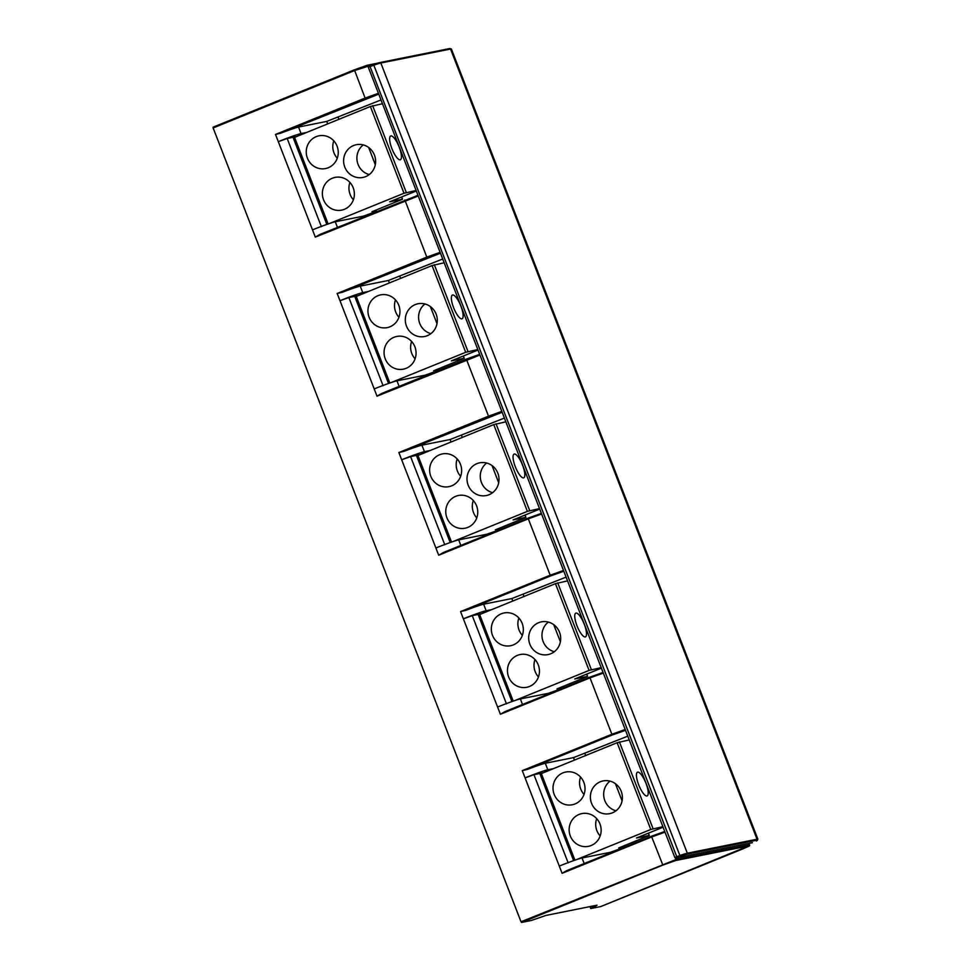 <?xml version="1.0" encoding="UTF-8"?>
<svg xmlns="http://www.w3.org/2000/svg" width="971" height="971" viewBox="0 0 971 971"><rect width="100%" height="100%" fill="white"/><g stroke="black" fill="none" stroke-linecap="round" stroke-linejoin="round"><path stroke-width="1.46" d="M553.725 624.644L560.376 641.782M548.36 622.083A16.689 15.973 -101.3 0 0 542.304 638.712A16.689 15.973 -101.3 0 0 554.295 651.723M561.481 687.99L557.051 688.876L587.601 676.399L574.796 678.947L601.401 668.157M550.715 653.774A16.689 15.973 -101.3 0 0 559.988 633.638A16.689 15.973 -101.3 0 0 541.405 621.865A16.689 15.973 -101.3 0 0 538.662 622.69A16.689 15.973 -101.3 0 0 529.389 642.826A16.689 15.973 -101.3 0 0 547.972 654.6A16.689 15.973 -101.3 0 0 550.715 653.774M567.55 580.876L555.436 583.668L478.436 615.031M601.195 667.635L589.094 670.415L514.703 700.613M529.474 686.461A16.689 15.973 -101.3 0 0 538.747 666.312A16.689 15.973 -101.3 0 0 520.165 654.539A16.689 15.973 -101.3 0 0 517.422 655.364A16.689 15.973 -101.3 0 0 508.149 675.513A16.689 15.973 -101.3 0 0 526.731 687.286A16.689 15.973 -101.3 0 0 529.474 686.461M513.356 644.89A16.689 15.973 -101.3 0 0 522.629 624.741A16.689 15.973 -101.3 0 0 504.046 612.968A16.689 15.973 -101.3 0 0 501.291 613.793A16.689 15.973 -101.3 0 0 492.018 633.942A16.689 15.973 -101.3 0 0 510.6 645.715A16.689 15.973 -101.3 0 0 513.356 644.89M584.275 624.28A12.817 3.666 67.9 0 0 575.815 613.138A12.817 3.666 67.9 0 0 576.98 625.749A12.817 3.666 67.9 0 0 585.452 636.879A12.817 3.666 67.9 0 0 584.275 624.28M518.866 618.005A16.689 15.973 -101.3 0 0 522.349 635.362M480.973 613.89L472.258 615.638L506.474 703.841M472.282 615.626L463.373 618.83L497.589 707.034A19.408 1.007 -21.2 0 1 520.359 698.926L548.579 693.27L561.687 688.512L561.177 687.201M486.143 610.723A19.408 1.007 158.8 0 0 463.373 618.83L460.57 611.596L465.898 610.322A19.408 1.007 158.8 0 1 483.619 604.217L486.143 610.723L491.326 609.691M566.081 577.114L511.838 598.561L483.619 604.217M505.163 711.537L589.943 677.115L590.016 677.879L500.393 714.255L505.163 711.537L589.931 677.127M748.52 843.496L749.066 844.904L676.022 859.541L521.026 921.77L213.135 127.954L213.062 127.189L354.379 69.839M498.293 530.227L486.884 534.22L458.664 539.876A19.408 1.007 -21.2 0 0 435.894 547.984L401.678 459.781L410.587 456.576M419.278 454.829L410.575 456.576L444.779 544.78M591.812 906.234L592.359 907.642L590.732 908.528L600.794 906.562L748.653 845.911L675.622 860.549L662.865 865.088L521.536 922.45L531.271 920.496L545.908 915.435L597.068 905.178L595.539 906.198L595.284 905.542M592.359 907.642L595.539 906.198M521.026 921.77L521.536 922.45M566.846 870.586L651.638 836.177L651.711 836.941L562.088 873.317L566.846 870.586L651.626 836.177M533.977 774.676L525.068 777.88L559.284 866.083A19.408 1.007 -21.2 0 1 582.042 857.976L610.261 852.32L623.37 847.574L622.86 846.263M542.668 772.94L533.953 774.688L568.156 862.891M547.838 769.772A19.408 1.007 158.8 0 0 525.068 777.88L522.264 770.646L527.593 769.372A19.408 1.007 158.8 0 1 545.314 763.267L547.838 769.772L553.021 768.741M627.776 736.164L573.533 757.611L545.314 763.267M499.482 528.151L499.992 529.462L498.269 530.166M502.141 412.238L404.203 451.272A19.408 1.007 -21.2 0 1 421.924 445.167L450.143 439.511L504.398 418.064M443.468 552.487L528.248 518.065L443.468 552.487L438.698 555.206L435.894 547.984M404.203 451.272L398.875 452.547L401.678 459.781A19.408 1.007 -21.2 0 1 424.448 451.673L429.631 450.629M479.929 354.998L377.003 396.156L381.773 393.425L466.565 359.015L381.773 393.425M399.13 386.385L396.969 380.826A19.408 1.007 158.8 0 0 374.199 388.922L339.996 300.719L348.892 297.527L357.595 295.779M396.969 380.826L425.189 375.158L438.297 370.412L437.787 369.101M383.084 385.73L348.868 297.527M440.446 253.188L342.508 292.21L337.18 293.497L339.996 300.719A19.408 1.007 -21.2 0 1 362.753 292.623L367.936 291.579M342.508 292.21A19.408 1.007 -21.2 0 1 360.241 286.117L388.449 280.461L442.703 259.002M418.246 195.948L315.308 237.106L320.078 234.375L417.627 195.426A0.777 0.74 -101.3 0 1 417.761 195.377L320.078 234.375M337.435 227.335L335.274 221.764A19.408 1.007 158.8 0 0 312.504 229.872L278.301 141.669L287.21 138.465M335.274 221.764L363.494 216.108L376.602 211.362L376.093 210.052M321.389 226.68L287.173 138.477L295.9 136.729M378.751 94.126L280.825 133.161L275.497 134.447L278.301 141.669A19.408 1.007 -21.2 0 1 301.071 133.561L306.241 132.529M280.825 133.161A19.408 1.007 -21.2 0 1 298.546 127.055L326.766 121.399L381.008 99.952M376.396 210.828L371.966 211.727L402.528 199.237L389.711 201.798L416.316 190.996M328.271 167.728A16.689 15.973 -101.3 0 0 337.556 147.592A16.689 15.973 -101.3 0 0 318.961 135.819A16.689 15.973 -101.3 0 0 316.218 136.644A16.689 15.973 -101.3 0 0 306.945 156.78A16.689 15.973 -101.3 0 0 325.528 168.553A16.689 15.973 -101.3 0 0 328.271 167.728M333.781 140.844A16.689 15.973 -101.3 0 0 337.265 158.2M382.477 103.727L370.364 106.507L293.351 137.87M416.122 190.486L404.009 193.265L329.618 223.451M365.642 176.625A16.689 15.973 -101.3 0 0 374.915 156.477A16.689 15.973 -101.3 0 0 356.333 144.703A16.689 15.973 -101.3 0 0 353.578 145.529A16.689 15.973 -101.3 0 0 344.304 165.677A16.689 15.973 -101.3 0 0 362.887 177.45A16.689 15.973 -101.3 0 0 365.642 176.625M344.402 209.299A16.689 15.973 -101.3 0 0 353.675 189.163A16.689 15.973 -101.3 0 0 335.092 177.39A16.689 15.973 -101.3 0 0 332.337 178.215A16.689 15.973 -101.3 0 0 323.064 198.351A16.689 15.973 -101.3 0 0 341.658 210.124A16.689 15.973 -101.3 0 0 344.402 209.299M399.202 147.119A12.817 3.666 67.9 0 0 390.73 135.976A12.817 3.666 67.9 0 0 391.896 148.587A12.817 3.666 67.9 0 0 400.368 159.73A12.817 3.666 67.9 0 0 399.202 147.119M363.275 144.922A16.689 15.973 -101.3 0 0 357.231 161.55A16.689 15.973 -101.3 0 0 369.223 174.574M368.652 147.483L375.304 164.633M349.912 182.414A16.689 15.973 -101.3 0 0 353.395 199.771M438.091 369.89L433.661 370.776L464.223 358.287L451.406 360.848L478.011 350.046M389.966 326.778A16.689 15.973 -101.3 0 0 399.239 306.642A16.689 15.973 -101.3 0 0 380.656 294.868A16.689 15.973 -101.3 0 0 377.913 295.694A16.689 15.973 -101.3 0 0 368.64 315.83A16.689 15.973 -101.3 0 0 387.223 327.603A16.689 15.973 -101.3 0 0 389.966 326.778M395.476 299.893A16.689 15.973 -101.3 0 0 398.96 317.25M444.16 262.777L432.059 265.556L355.046 296.932M477.817 349.536L465.704 352.315L391.313 382.501M427.337 335.675A16.689 15.973 -101.3 0 0 436.61 315.539A16.689 15.973 -101.3 0 0 418.016 303.765A16.689 15.973 -101.3 0 0 415.272 304.591A16.689 15.973 -101.3 0 0 405.999 324.727A16.689 15.973 -101.3 0 0 424.582 336.5A16.689 15.973 -101.3 0 0 427.337 335.675M406.096 368.349A16.689 15.973 -101.3 0 0 415.37 348.213A16.689 15.973 -101.3 0 0 396.787 336.439A16.689 15.973 -101.3 0 0 394.032 337.265A16.689 15.973 -101.3 0 0 384.759 357.401A16.689 15.973 -101.3 0 0 403.341 369.174A16.689 15.973 -101.3 0 0 406.096 368.349M460.897 306.168A12.817 3.666 67.9 0 0 452.425 295.038A12.817 3.666 67.9 0 0 453.591 307.637A12.817 3.666 67.9 0 0 462.062 318.779A12.817 3.666 67.9 0 0 460.897 306.168M424.97 303.972A16.689 15.973 -101.3 0 0 418.926 320.612A16.689 15.973 -101.3 0 0 430.918 333.623M430.347 306.545L436.999 323.683M411.607 341.464A16.689 15.973 -101.3 0 0 415.078 358.821M499.786 528.94L495.356 529.826L525.918 517.349L513.101 519.898L539.706 509.095M451.661 485.828A16.689 15.973 -101.3 0 0 460.934 465.692A16.689 15.973 -101.3 0 0 442.351 453.918A16.689 15.973 -101.3 0 0 439.608 454.744A16.689 15.973 -101.3 0 0 430.323 474.88A16.689 15.973 -101.3 0 0 448.918 486.653A16.689 15.973 -101.3 0 0 451.661 485.828M457.171 458.943A16.689 15.973 -101.3 0 0 460.655 476.3M505.855 421.827L493.754 424.606L416.741 455.982M539.512 508.586L527.399 511.365L453.008 541.563M489.02 494.725A16.689 15.973 -101.3 0 0 498.305 474.588A16.689 15.973 -101.3 0 0 479.71 462.815A16.689 15.973 -101.3 0 0 476.967 463.64A16.689 15.973 -101.3 0 0 467.694 483.776A16.689 15.973 -101.3 0 0 486.277 495.55A16.689 15.973 -101.3 0 0 489.02 494.725M467.791 527.399A16.689 15.973 -101.3 0 0 477.064 507.263A16.689 15.973 -101.3 0 0 458.47 495.489A16.689 15.973 -101.3 0 0 455.727 496.315A16.689 15.973 -101.3 0 0 446.454 516.451A16.689 15.973 -101.3 0 0 465.036 528.224A16.689 15.973 -101.3 0 0 467.791 527.399M522.592 465.23A12.817 3.666 67.9 0 0 514.12 454.088A12.817 3.666 67.9 0 0 515.285 466.687A12.817 3.666 67.9 0 0 523.757 477.829A12.817 3.666 67.9 0 0 522.592 465.23M486.665 463.021A16.689 15.973 -101.3 0 0 480.609 479.662A16.689 15.973 -101.3 0 0 492.613 492.673M492.042 465.595L498.681 482.733M473.302 500.514A16.689 15.973 -101.3 0 0 476.773 517.871M623.176 847.04L618.745 847.938L649.296 835.448L636.49 837.997L663.096 827.207M575.05 803.939A16.689 15.973 -101.3 0 0 584.324 783.791A16.689 15.973 -101.3 0 0 565.741 772.03A16.689 15.973 -101.3 0 0 562.986 772.855A16.689 15.973 -101.3 0 0 553.713 792.991A16.689 15.973 -101.3 0 0 572.295 804.765A16.689 15.973 -101.3 0 0 575.05 803.939M580.561 777.055A16.689 15.973 -101.3 0 0 584.032 794.412M629.244 739.938L617.131 742.718L540.119 774.081M662.89 826.685L650.788 829.477L576.386 859.663M612.41 812.836A16.689 15.973 -101.3 0 0 621.683 792.688A16.689 15.973 -101.3 0 0 603.1 780.915A16.689 15.973 -101.3 0 0 600.357 781.74A16.689 15.973 -101.3 0 0 591.072 801.888A16.689 15.973 -101.3 0 0 609.667 813.662A16.689 15.973 -101.3 0 0 612.41 812.836M591.169 845.51A16.689 15.973 -101.3 0 0 600.442 825.362A16.689 15.973 -101.3 0 0 581.86 813.601A16.689 15.973 -101.3 0 0 579.117 814.414A16.689 15.973 -101.3 0 0 569.831 834.562A16.689 15.973 -101.3 0 0 588.426 846.336A16.689 15.973 -101.3 0 0 591.169 845.51M645.97 783.33A12.817 3.666 67.9 0 0 637.498 772.188A12.817 3.666 67.9 0 0 638.675 784.799A12.817 3.666 67.9 0 0 647.135 795.941A12.817 3.666 67.9 0 0 645.97 783.33M610.043 781.133A16.689 15.973 -101.3 0 0 603.998 797.761A16.689 15.973 -101.3 0 0 615.99 810.785M615.42 783.694L622.071 800.844M596.68 818.626A16.689 15.973 -101.3 0 0 600.163 835.982M534.985 659.576A16.689 15.973 -101.3 0 0 538.468 676.933M752.379 842.707L675.343 858.158L674.833 857.478L368.337 67.278L368.264 66.514L369.975 65.822M756.36 841.007A0.777 0.716 61.4 0 0 756.458 840.971L756.36 841.007A18.267 0.947 158.8 0 0 756.64 840.231L686.922 854.213A0.777 0.74 -101.3 0 0 687.322 853.206A19.044 0.995 158.8 0 0 680.307 855.366L674.833 857.478M586.642 674.141L587.516 676.399M555.436 583.668L589.094 670.415M479.601 614.449L513.222 701.123M557.718 582.855L591.363 669.614M523.976 596.437L523.223 594.507M520.359 698.926L522.507 704.485M497.589 707.034L500.393 714.255M563.496 570.438L550.193 575.22L528.321 518.83L438.698 555.206M563.763 571.118A0.777 0.74 78.7 0 1 563.447 571.361L550.703 575.9L550.193 575.22L460.57 611.596M625.19 729.5L611.888 734.27L590.016 677.879L603.319 673.097M625.518 730.338L612.385 734.95L611.888 734.27L522.264 770.646M559.284 866.083L562.088 873.317M662.865 865.088L651.711 836.941L665.014 832.159M372.5 64.851L354.464 70.592L213.135 127.954M368.41 66.465L368.13 65.725A0.777 0.74 -101.3 0 0 367.159 65.288L354.403 69.827L365.12 98.071L275.497 134.447M315.308 237.106L312.504 229.872M404.871 199.965L426.815 257.121L337.18 293.497M377.003 396.156L374.199 388.922M479.71 354.427A0.777 0.74 -101.3 0 0 479.322 354.476L466.578 359.015L466.626 359.78L488.51 416.171L398.875 452.547M675.476 858.133L676.022 859.541A0.777 0.74 78.7 0 1 675.622 860.549M664.771 831.54L651.638 836.177L664.407 831.625A0.777 0.74 78.7 0 1 664.795 831.589M582.042 857.976L584.202 863.547M612.385 734.95L527.593 769.372M603.076 672.49L589.943 677.115L602.712 672.575A0.777 0.74 78.7 0 1 603.1 672.539M461.528 435.457L462.281 437.387M528.248 518.065L541.138 513.489A0.777 0.74 78.7 0 0 541.017 513.525L528.248 518.065L528.321 518.83L541.624 514.047M458.664 539.876L460.824 545.435M550.703 575.9L465.898 610.322M512.773 600.976L511.838 598.561M424.448 451.673L421.924 445.167M489.008 416.85L488.51 416.171L501.813 411.388M362.753 292.623L360.241 286.117M427.313 257.801L426.815 257.121L440.118 252.339M301.071 133.561L298.546 127.055M365.618 98.739L365.12 98.071L378.423 93.289M377.416 63.212L367.281 65.251L354.391 69.827L213.062 127.189M370.364 106.507L404.009 193.265M294.529 137.287L328.149 223.961M372.646 105.693L406.291 192.452M401.569 196.979L402.443 199.237M338.151 117.345L338.891 119.275M326.766 121.399L327.7 123.827M399.834 276.407L400.586 278.325M388.449 280.461L389.395 282.877M432.059 265.556L465.704 352.315M356.211 296.337L389.832 383.011M434.328 264.743L467.986 351.502M463.264 356.041L464.138 358.299M450.143 439.511L451.09 441.926M493.754 424.606L527.399 511.365M417.906 455.387L451.527 542.061M496.023 423.805L529.681 510.552M524.947 515.091L525.821 517.349M600.77 906.562L742.099 849.2C753.362 844.236 748.204 846.566 749.576 844.891L749.066 844.904A0.777 0.74 78.7 0 1 748.653 845.911M585.659 755.487L584.918 753.557M617.131 742.718L650.788 829.477M541.296 773.499L574.917 860.172M619.413 741.905L653.058 828.664M648.337 833.191L649.211 835.448M574.468 760.026L573.533 757.611M686.922 854.213A18.267 0.947 158.8 0 0 680.186 856.276L373.811 65.166A19.044 0.995 -21.2 0 1 380.826 63.006L450.544 49.036L757.04 839.235L687.322 853.206L380.826 63.006A0.777 0.74 78.7 0 0 379.989 62.532L449.707 48.55A0.777 0.74 78.7 0 1 450.544 49.036A19.044 0.995 -21.2 0 1 451.394 49.011L757.89 839.211A19.044 0.995 158.8 0 0 757.04 839.235A0.777 0.74 -101.3 0 1 756.64 840.231M680.186 856.276L675.343 858.158M677.066 857.466L370.06 66.586L373.811 65.166L373.155 64.62L379.989 62.532A0.777 0.74 78.7 0 0 379.855 62.569A18.267 0.947 -21.2 0 0 373.119 64.632L368.337 67.278M757.89 839.211L756.458 840.971A0.777 0.716 61.4 0 0 756.543 840.91M449.573 48.586A0.777 0.74 78.7 0 1 449.707 48.55L451.394 49.011M368.264 66.514L373.119 64.632M586.715 674.105L587.601 676.399M478.351 615.031L511.911 701.572M589.98 906.598L590.732 908.528M479.698 354.391L466.565 359.015M401.642 196.955L402.528 199.237M293.266 137.882L326.839 224.422M463.337 356.005L464.223 358.287M354.961 296.932L388.534 383.472M525.032 515.055L525.918 517.349M416.656 455.982L450.216 542.522M749.576 844.891L749.005 843.398M648.41 833.167L649.296 835.448M540.034 774.081L573.606 860.634"/></g></svg>
